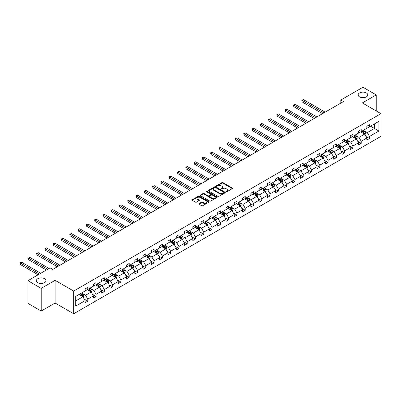 <?xml version="1.0" encoding="UTF-8"?>
<svg xmlns="http://www.w3.org/2000/svg" width="401" height="401" viewBox="0 0 401 401"><rect width="100%" height="100%" fill="white"/><g stroke="black" fill="none" stroke-linecap="round" stroke-linejoin="round"><path stroke-width="0.6" d="M44.601 278.72A4.807 2.777 0 0 0 39.358 278.119A4.807 2.777 0 0 0 36.391 280.685A4.807 2.777 0 0 0 37.799 282.645A4.807 2.777 0 0 0 43.042 283.246A4.807 2.777 0 0 0 46.01 280.685A4.807 2.777 0 0 0 44.601 278.72M366.369 92.947A4.807 2.777 0 0 0 361.131 92.345A4.807 2.777 0 0 0 358.163 94.912A4.807 2.777 0 0 0 359.572 96.872A4.807 2.777 0 0 0 364.81 97.473A4.807 2.777 0 0 0 367.777 94.912A4.807 2.777 0 0 0 366.369 92.947M226.054 191.823A0.516 0.296 0 0 0 226.786 191.823L232.324 188.625A0.737 0.426 0 0 0 232.54 188.325A0.737 0.426 0 0 0 232.324 188.024L222.941 182.605A0.737 0.426 0 0 0 221.898 182.605L216.36 185.803A0.516 0.296 0 0 0 217.086 186.224L217.803 185.808A2.361 1.363 0 0 1 221.141 185.808L221.923 186.259A2.361 1.363 0 0 1 222.615 187.227A2.361 1.363 0 0 1 221.923 188.189L221.207 188.6A0.516 0.296 0 0 0 221.938 189.021L222.655 188.61A2.361 1.363 0 0 1 225.989 188.61L226.771 189.061A2.361 1.363 0 0 1 227.462 190.024A2.361 1.363 0 0 1 226.771 190.986L226.054 191.402A0.516 0.296 0 0 0 226.054 191.823L226.054 191.402M199.011 203.613A0.737 0.426 0 0 0 198.796 203.914A0.737 0.426 0 0 0 199.011 204.214L201.643 205.738A0.737 0.426 0 0 0 202.685 205.738L208.836 202.184A0.737 0.426 0 0 0 209.051 201.883A0.737 0.426 0 0 0 208.836 201.583L199.452 196.164A0.737 0.426 0 0 0 198.41 196.164L192.259 199.718A0.737 0.426 0 0 0 192.044 200.019A0.737 0.426 0 0 0 192.259 200.32L195.437 202.154A0.737 0.426 0 0 0 196.48 202.154L199.112 200.635A0.737 0.426 0 0 0 199.332 200.335A0.737 0.426 0 0 0 199.112 200.034L197.538 199.122A1.97 1.138 0 0 1 196.961 198.315A1.97 1.138 0 0 1 198.179 197.267A1.97 1.138 0 0 1 200.325 197.513L206.505 201.076A1.97 1.138 0 0 1 207.081 201.883A1.97 1.138 0 0 1 205.863 202.936A1.97 1.138 0 0 1 203.713 202.69L202.685 202.094A0.737 0.426 0 0 0 201.643 202.094L199.011 203.613L199.011 204.214M55.092 280.329L41.203 288.349L27.92 280.685L27.92 303.377L41.203 311.041L55.092 303.021L73.679 313.757L73.679 291.061L55.092 280.329L55.092 303.021M376.248 110.947L376.248 94.912L362.359 102.932L380.95 113.663L73.679 291.061M376.248 94.912L362.97 87.243L340.795 100.044L340.795 103.112M27.92 280.685L50.095 267.878L52.752 269.412L343.451 101.578L340.795 100.044M217.858 196.375A0.737 0.426 0 0 0 218.901 196.375L225.051 192.826A0.737 0.426 0 0 0 225.267 192.52A0.737 0.426 0 0 0 225.051 192.219L215.668 186.806A0.737 0.426 0 0 0 214.625 186.806L208.475 190.355A0.737 0.426 0 0 0 208.254 190.655A0.737 0.426 0 0 0 208.475 190.956L217.858 196.375M206.881 191.934A0.516 0.296 0 0 1 207.402 192.009L207.402 191.392L216.946 196.901A0.737 0.426 0 0 1 217.162 197.202A0.737 0.426 0 0 1 216.946 197.503L210.791 201.056A0.737 0.426 0 0 1 209.748 201.056L200.365 195.638L202.996 194.129L202.996 193.518L200.365 195.036A0.737 0.426 0 0 0 200.149 195.337A0.737 0.426 0 0 0 200.365 195.638L200.365 195.036M202.996 194.129A0.737 0.426 0 0 1 204.039 194.129L204.039 193.518A0.737 0.426 0 0 0 202.996 193.518M204.039 193.518L207.848 195.713A0.737 0.426 0 0 0 208.891 195.713L210.635 194.706A0.737 0.426 0 0 0 210.851 194.405A0.737 0.426 0 0 0 210.635 194.104L206.675 191.813A0.516 0.296 0 0 1 207.402 191.392M41.203 288.349L41.203 311.041M75.724 296.384L85.127 290.956L85.127 288.9L87.784 287.367L87.784 289.422L93.413 286.174L93.413 284.119L96.07 282.585L96.07 284.64L101.699 281.387L101.699 279.332L104.355 277.803L104.355 279.853L109.984 276.605L109.984 274.55L112.641 273.016L112.641 275.071L118.27 271.823L118.27 269.768L120.927 268.234L120.927 270.289L126.556 267.036L126.556 264.981L129.212 263.447L129.212 265.502L134.841 262.254L134.841 260.199L137.498 258.665L137.498 260.72L143.127 257.467L143.127 255.412L145.784 253.883L145.784 255.933L151.413 252.685L151.413 250.63L154.069 249.096L154.069 251.151L159.698 247.903L159.698 245.848L162.355 244.314L162.355 246.369L167.984 243.116L167.984 241.061L170.641 239.527L170.641 241.582L176.27 238.334L176.27 236.279L178.926 234.745L178.926 236.801L184.555 233.547L184.555 231.497L187.212 229.963L187.212 232.019L192.846 228.765L192.846 226.71L195.498 225.177L195.498 227.232L201.132 223.984L201.132 221.928L203.783 220.395L203.783 222.45L209.417 219.197L209.417 217.141L212.069 215.613L212.069 217.663L217.703 214.415L217.703 212.36L220.355 210.826L220.355 212.881L225.989 209.633L225.989 207.578L228.645 206.044L228.645 208.099L234.274 204.846L234.274 202.791L236.931 201.257L236.931 203.312L242.56 200.064L242.56 198.009L245.217 196.475L245.217 198.53L250.846 195.277L250.846 193.227L253.502 191.693L253.502 193.748L259.131 190.495L259.131 188.44L261.788 186.906L261.788 188.961L267.417 185.713L267.417 183.658L270.073 182.124L270.073 184.179L275.703 180.926L275.703 178.871L278.359 177.337L278.359 179.392L283.988 176.144L283.988 174.089L286.645 172.555L286.645 174.61L292.274 171.362L292.274 169.307L294.93 167.773L294.93 169.829L300.56 166.575L300.56 164.52L303.216 162.986L303.216 165.042L308.845 161.793L308.845 159.738L311.502 158.205L311.502 160.26L317.131 157.007L317.131 154.951L319.787 153.423L319.787 155.473L325.417 152.225L325.417 150.169L328.073 148.636L328.073 150.691L333.702 147.443L333.702 145.388L336.359 143.854L336.359 145.909L341.988 142.656L341.988 140.601L344.644 139.067L344.644 141.122L350.279 137.874L350.279 135.819L352.93 134.285L352.93 136.34L358.564 133.087L358.564 131.037L361.216 129.503L361.216 131.558L366.85 128.305L366.85 126.25L369.501 124.716L369.501 126.771L378.905 121.343L378.905 131.037L369.501 136.46L369.501 138.515L366.85 140.049L366.85 137.994L361.216 141.247L361.216 143.302L358.564 144.836L358.564 142.781L352.93 146.029L352.93 148.084L350.279 149.618L350.279 147.563L344.644 150.816L344.644 152.871L341.988 154.4L341.988 152.345L336.359 155.598L336.359 157.653L333.702 159.187L333.702 157.132L328.073 160.38L328.073 162.435L325.417 163.969L325.417 161.914L319.787 165.167L319.787 167.222L317.131 168.756L317.131 166.701L311.502 169.949L311.502 172.004L308.845 173.538L308.845 171.483L303.216 174.736L303.216 176.786L300.56 178.32L300.56 176.265L294.93 179.518L294.93 181.573L292.274 183.107L292.274 181.051L286.645 184.3L286.645 186.355L283.988 187.889L283.988 185.833L278.359 189.087L278.359 191.142L275.703 192.67L275.703 190.62L270.073 193.868L270.073 195.924L267.417 197.457L267.417 195.402L261.788 198.65L261.788 200.706L259.131 202.239L259.131 200.184L253.502 203.437L253.502 205.492L250.846 207.026L250.846 204.971L245.217 208.219L245.217 210.274L242.56 211.808L242.56 209.753L236.931 213.006L236.931 215.056L234.274 216.59L234.274 214.535L228.645 217.788L228.645 219.843L225.989 221.377L225.989 219.322L220.355 222.57L220.355 224.625L217.703 226.159L217.703 224.104L212.069 227.357L212.069 229.412L209.417 230.941L209.417 228.891L203.783 232.139L203.783 234.194L201.132 235.728L201.132 233.673L195.498 236.921L195.498 238.976L192.846 240.51L192.846 238.455L187.212 241.708L187.212 243.763L184.555 245.297L184.555 243.242L178.926 246.49L178.926 248.545L176.27 250.079L176.27 248.024L170.641 251.277L170.641 253.332L167.984 254.861L167.984 252.81L162.355 256.059L162.355 258.114L159.698 259.647L159.698 257.592L154.069 260.84L154.069 262.896L151.413 264.429L151.413 262.374L145.784 265.627L145.784 267.683L143.127 269.216L143.127 267.161L137.498 270.409L137.498 272.464L134.841 273.998L134.841 271.943L129.212 275.196L129.212 277.246L126.556 278.78L126.556 276.725L120.927 279.978L120.927 282.033L118.27 283.567L118.27 281.512L112.641 284.76L112.641 286.815L109.984 288.349L109.984 286.294L104.355 289.547L104.355 291.602L101.699 293.131L101.699 291.081L96.07 294.329L96.07 296.384L93.413 297.918L93.413 295.863L87.784 299.111L87.784 301.166L85.127 302.7L85.127 300.645L75.724 306.073L75.724 296.384M73.679 313.757L380.95 136.355L380.95 113.663M87.253 289.728L91.182 291.998L85.553 295.251L82.476 293.472M85.553 295.251L87.784 299.111M91.182 291.998L93.413 295.863M85.127 290.464L85.553 290.71L87.784 289.422M95.538 284.946L99.468 287.216L93.839 290.464L90.761 288.69M93.839 290.464L96.07 294.329M99.468 287.216L101.699 291.081M93.413 285.682L93.839 285.928L96.07 284.64M103.824 280.164L107.754 282.429L102.125 285.682L99.047 283.908M102.125 285.682L104.355 289.547M107.754 282.429L109.984 286.294M101.699 280.895L102.125 281.141L104.355 279.853M112.11 275.377L116.039 277.647L110.41 280.895L107.333 279.121M110.41 280.895L112.641 284.76M116.039 277.647L118.27 281.512M109.984 276.114L110.41 276.359L112.641 275.071M120.395 270.595L124.325 272.865L118.696 276.114L115.618 274.339M118.696 276.114L120.927 279.978M124.325 272.865L126.556 276.725M118.27 271.332L118.696 271.577L120.927 270.289M128.681 265.808L132.611 268.079L126.982 271.332L123.909 269.557M126.982 271.332L129.212 275.196M132.611 268.079L134.841 271.943M126.556 266.545L126.982 266.79L129.212 265.502M136.967 261.026L140.896 263.297L135.267 266.545L132.195 264.77M135.267 266.545L137.498 270.409M140.896 263.297L143.127 267.161M134.841 261.763L135.267 262.008L137.498 260.72M145.252 256.244L149.182 258.51L143.553 261.763L140.48 259.988M143.553 261.763L145.784 265.627M149.182 258.51L151.413 262.374M143.127 256.981L143.553 257.221L145.784 255.933M153.538 251.457L157.468 253.728L151.839 256.981L148.766 255.201M151.839 256.981L154.069 260.84M157.468 253.728L159.698 257.592M151.413 252.194L151.839 252.44L154.069 251.151M161.824 246.675L165.753 248.946L160.124 252.194L157.052 250.419M160.124 252.194L162.355 256.059M165.753 248.946L167.984 252.81M159.698 247.412L160.124 247.658L162.355 246.369M170.109 241.893L174.039 244.159L168.41 247.412L165.337 245.638M168.41 247.412L170.641 251.277M174.039 244.159L176.27 248.024M167.984 242.625L168.41 242.871L170.641 241.582M178.395 237.106L182.325 239.377L176.696 242.625L173.623 240.851M176.696 242.625L178.926 246.49M182.325 239.377L184.555 243.242M176.27 237.843L176.696 238.089L178.926 236.801M186.681 232.324L190.61 234.595L184.981 237.843L181.909 236.069M184.981 237.843L187.212 241.708M190.61 234.595L192.846 238.455M184.555 233.061L184.981 233.307L187.212 232.019M194.966 227.537L198.901 229.808L193.267 233.061L190.194 231.287M193.267 233.061L195.498 236.921M198.901 229.808L201.132 233.673M192.846 228.274L193.267 228.52L195.498 227.232M203.252 222.755L207.187 225.026L201.553 228.274L198.48 226.5M201.553 228.274L203.783 232.139M207.187 225.026L209.417 228.891M201.132 223.492L201.553 223.738L203.783 222.45M211.538 217.974L215.472 220.239L209.838 223.492L206.766 221.718M209.838 223.492L212.069 227.357M215.472 220.239L217.703 224.104M209.417 218.705L209.838 218.951L212.069 217.663M219.828 213.187L223.758 215.457L218.124 218.705L215.051 216.931M218.124 218.705L220.355 222.57M223.758 215.457L225.989 219.322M217.703 213.923L218.124 214.169L220.355 212.881M228.114 208.405L232.044 210.675L226.41 213.923L223.337 212.149M226.41 213.923L228.645 217.788M232.044 210.675L234.274 214.535M225.989 209.142L226.41 209.387L228.645 208.099M236.4 203.618L240.329 205.888L234.7 209.142L231.623 207.367M234.7 209.142L236.931 213.006M240.329 205.888L242.56 209.753M234.274 204.355L234.7 204.6L236.931 203.312M244.685 198.836L248.615 201.107L242.986 204.355L239.908 202.58M242.986 204.355L245.217 208.219M248.615 201.107L250.846 204.971M242.56 199.573L242.986 199.818L245.217 198.53M252.971 194.054L256.901 196.32L251.272 199.573L248.194 197.798M251.272 199.573L253.502 203.437M256.901 196.32L259.131 200.184M250.846 194.791L251.272 195.031L253.502 193.748M261.257 189.267L265.186 191.538L259.557 194.791L256.48 193.011M259.557 194.791L261.788 198.65M265.186 191.538L267.417 195.402M259.131 190.004L259.557 190.249L261.788 188.961M269.542 184.485L273.472 186.756L267.843 190.004L264.765 188.229M267.843 190.004L270.073 193.868M273.472 186.756L275.703 190.62M267.417 185.222L267.843 185.468L270.073 184.179M277.828 179.703L281.758 181.969L276.129 185.222L273.051 183.447M276.129 185.222L278.359 189.087M281.758 181.969L283.988 185.833M275.703 180.435L276.129 180.681L278.359 179.392M286.113 174.916L290.043 177.187L284.414 180.435L281.342 178.661M284.414 180.435L286.645 184.3M290.043 177.187L292.274 181.051M283.988 175.653L284.414 175.899L286.645 174.61M294.399 170.134L298.329 172.405L292.7 175.653L289.627 173.879M292.7 175.653L294.93 179.518M298.329 172.405L300.56 176.265M292.274 170.871L292.7 171.117L294.93 169.829M302.685 165.347L306.615 167.618L300.986 170.871L297.913 169.097M300.986 170.871L303.216 174.736M306.615 167.618L308.845 171.483M300.56 166.084L300.986 166.33L303.216 165.042M310.97 160.565L314.9 162.836L309.271 166.084L306.199 164.31M309.271 166.084L311.502 169.949M314.9 162.836L317.131 166.701M308.845 161.302L309.271 161.548L311.502 160.26M319.256 155.783L323.186 158.049L317.557 161.302L314.484 159.528M317.557 161.302L319.787 165.167M323.186 158.049L325.417 161.914M317.131 156.515L317.557 156.761L319.787 155.473M327.542 150.997L331.472 153.267L325.843 156.52L322.77 154.741M325.843 156.52L328.073 160.38M331.472 153.267L333.702 157.132M325.417 151.733L325.843 151.979L328.073 150.691M335.827 146.215L339.757 148.485L334.128 151.733L331.056 149.959M334.128 151.733L336.359 155.598M339.757 148.485L341.988 152.345M333.702 146.951L334.128 147.197L336.359 145.909M344.113 141.433L348.043 143.698L342.414 146.951L339.341 145.177M342.414 146.951L344.644 150.816M348.043 143.698L350.279 147.563M341.988 142.165L342.414 142.41L344.644 141.122M352.399 136.646L356.334 138.916L350.7 142.165L347.627 140.39M350.7 142.165L352.93 146.029M356.334 138.916L358.564 142.781M350.279 137.383L350.7 137.628L352.93 136.34M360.684 131.864L364.619 134.129L358.985 137.383L355.913 135.608M358.985 137.383L361.216 141.247M364.619 134.129L366.85 137.994M358.564 132.601L358.985 132.846L361.216 131.558M370.514 126.19L374.444 128.46L367.271 132.601L364.198 130.826M367.271 132.601L369.501 136.46M378.905 131.037L374.444 128.46L374.444 123.919L378.905 121.343M366.85 127.814L367.271 128.059L369.501 126.771M75.724 300.92L82.897 296.78L78.967 294.514M82.897 296.78L85.127 300.645M365.973 136.48L369.501 138.515M357.687 141.262L361.216 143.302M349.401 146.044L352.93 148.084M341.116 150.831L344.644 152.871M332.83 155.613L336.359 157.653M324.544 160.395L328.073 162.435M316.254 165.182L319.787 167.222M307.968 169.964L311.502 172.004M299.682 174.751L303.216 176.786M291.397 179.533L294.93 181.573M283.111 184.315L286.645 186.355M274.825 189.102L278.359 191.142M266.54 193.883L270.073 195.924M258.254 198.665L261.788 200.706M249.968 203.452L253.502 205.492M241.683 208.234L245.217 210.274M233.397 213.021L236.931 215.056M225.111 217.803L228.645 219.843M216.826 222.585L220.355 224.625M208.54 227.372L212.069 229.412M200.254 232.154L203.783 234.194M191.969 236.941L195.498 238.976M183.683 241.723L187.212 243.763M175.397 246.505L178.926 248.545M167.112 251.292L170.641 253.332M158.821 256.074L162.355 258.114M150.535 260.856L154.069 262.896M142.25 265.642L145.784 267.683M133.964 270.424L137.498 272.464M125.678 275.211L129.212 277.246M117.393 279.993L120.927 282.033M109.107 284.775L112.641 286.815M100.821 289.562L104.355 291.602M92.536 294.344L96.07 296.384M84.25 299.126L87.784 301.166M226.259 191.894L226.771 191.603A2.361 1.363 0 0 0 227.462 190.635L227.462 190.024M222.615 187.227L222.615 187.838A2.361 1.363 0 0 1 221.923 188.801L221.412 189.097M232.314 188.63L222.941 183.217A0.737 0.426 0 0 0 221.898 183.217L216.565 186.295M225.041 192.831L215.668 187.417A0.737 0.426 0 0 0 214.625 187.417L208.48 190.961L208.475 190.355M223.748 192.736A0.516 0.296 0 0 0 223.748 192.31L215.512 187.558A0.516 0.296 0 0 0 214.781 187.558L214.024 187.994A2.361 1.363 0 0 0 213.332 188.956A2.361 1.363 0 0 0 214.024 189.919L219.658 193.172A2.361 1.363 0 0 0 222.991 193.172L223.748 192.736L223.748 193.347A0.516 0.296 0 0 0 223.898 193.137L223.898 192.52M213.332 188.956L213.332 189.568A2.361 1.363 0 0 0 214.024 190.53L214.024 189.919M223.748 193.347L222.991 193.783A2.361 1.363 0 0 1 219.658 193.783L214.024 190.53M204.039 194.129L207.848 196.325A0.737 0.426 0 0 0 208.891 196.325L210.635 195.317A0.737 0.426 0 0 0 210.851 195.016L210.851 194.405M207.402 192.009L216.936 197.508M211.798 197.994A1.97 1.138 0 0 0 213.944 198.239A1.97 1.138 0 0 0 215.162 197.187A1.97 1.138 0 0 0 214.585 196.385L212.41 195.127A0.737 0.426 0 0 0 211.367 195.127L209.618 196.134A0.737 0.426 0 0 0 209.402 196.435A0.737 0.426 0 0 0 209.618 196.736L211.798 197.994L211.798 198.605A1.97 1.138 0 0 0 213.944 198.856A1.97 1.138 0 0 0 215.162 197.803L215.162 197.187M209.402 196.435L209.402 197.051A0.737 0.426 0 0 0 209.618 197.352L209.618 196.736M211.798 198.605L209.618 197.352M207.081 201.883L207.081 202.495A1.97 1.138 0 0 1 205.863 203.548A1.97 1.138 0 0 1 203.713 203.302L202.685 202.705A0.737 0.426 0 0 0 201.643 202.705L199.021 204.224M196.961 198.315L196.961 198.931A1.97 1.138 0 0 0 197.538 199.733L197.538 199.122M199.107 200.64L197.538 199.733M208.826 202.189L199.452 196.776A0.737 0.426 0 0 0 198.41 196.776L192.269 200.325M365.02 134.831L365.512 133.423A1.99 1.148 -120 0 0 364.875 131.723L363.682 130.135M361.542 132.355L361.025 131.668M325.151 112.145L303.392 99.583L302.063 100.345L302.063 101.879L322.499 113.678M364.324 133.964L364.434 133.503A1.99 1.148 -120 0 0 363.862 132.31L362.674 130.716M362.173 131.002L363.486 132.756A1.013 0.586 60 0 1 363.672 133.062L364.434 133.503M362.033 131.082L363.226 132.676A1.99 1.148 60 0 1 363.722 133.618M302.063 101.879L301.773 100.18L323.823 112.912M301.773 100.18L303.392 99.583M356.735 139.613L357.221 138.205A1.99 1.148 -120 0 0 356.589 136.51L355.396 134.916M353.256 137.142L352.74 136.45M316.865 116.927L295.106 104.365L293.778 105.132L293.778 106.666L314.209 118.46M356.038 138.746L356.148 138.29A1.99 1.148 -120 0 0 355.577 137.092L354.389 135.498M353.888 135.789L355.201 137.538A1.013 0.586 60 0 1 355.386 137.849L356.148 138.29M353.747 135.869L354.94 137.458A1.99 1.148 60 0 1 355.436 138.4M293.778 106.666L293.487 104.962L315.537 117.694M293.487 104.962L295.106 104.365M348.449 144.4L348.935 142.987A1.99 1.148 -120 0 0 348.304 141.292L347.111 139.703M344.97 141.924L344.454 141.232M308.58 121.714L286.82 109.147L285.492 109.914L285.492 111.448L305.923 123.247M347.752 143.528L347.862 143.072A1.99 1.148 -120 0 0 347.291 141.874L346.098 140.285M345.602 140.571L346.915 142.325A1.013 0.586 60 0 1 347.101 142.631L347.862 143.072M345.462 140.651L346.654 142.245A1.99 1.148 60 0 1 347.151 143.182M285.492 111.448L285.201 109.749L307.251 122.48M285.201 109.749L286.82 109.147M340.163 149.182L340.649 147.774A1.99 1.148 -120 0 0 340.018 146.079L338.825 144.485M336.685 146.711L336.168 146.019M300.294 126.495L278.535 113.934L277.206 114.701L277.206 116.235L297.637 128.029M339.467 148.315L339.577 147.859A1.99 1.148 -120 0 0 339.005 146.661L337.812 145.067M337.316 145.357L338.629 147.107A1.013 0.586 60 0 1 338.815 147.418L339.577 147.859M337.176 145.438L338.369 147.027A1.99 1.148 60 0 1 338.865 147.969M277.206 116.235L276.916 114.531L298.966 127.262M276.916 114.531L278.535 113.934M331.878 153.969L332.364 152.555A1.99 1.148 -120 0 0 331.732 150.861L330.539 149.267M328.399 151.493L327.883 150.801M292.008 131.282L270.249 118.716L268.921 119.483L268.921 121.017L289.352 132.811M331.181 153.097L331.291 152.641A1.99 1.148 -120 0 0 330.72 151.443L329.527 149.854M329.031 150.139L330.344 151.894A1.013 0.586 60 0 1 330.524 152.2L331.291 152.641M328.89 150.22L330.083 151.814A1.99 1.148 60 0 1 330.579 152.751M268.921 121.017L268.63 119.313L290.68 132.044M268.63 119.313L270.249 118.716M323.592 158.751L324.078 157.337A1.99 1.148 -120 0 0 323.447 155.643L322.254 154.054M320.113 156.275L319.597 155.588M283.723 136.064L261.963 123.498L260.635 124.265L260.635 125.799L281.066 137.598M322.895 157.884L323.005 157.423A1.99 1.148 -120 0 0 322.434 156.23L321.241 154.636M320.745 154.921L322.058 156.676A1.013 0.586 60 0 1 322.239 156.981L323.005 157.423M320.605 155.002L321.797 156.596A1.99 1.148 60 0 1 322.294 157.533M260.635 125.799L260.344 124.099L282.394 136.831M260.344 124.099L261.963 123.498M315.306 163.533L315.793 162.124A1.99 1.148 -120 0 0 315.161 160.43L313.968 158.836M311.828 161.062L311.311 160.37M275.437 140.846L253.678 128.285L252.349 129.052L252.349 130.586L272.78 142.38M314.61 162.666L314.72 162.21A1.99 1.148 -120 0 0 314.148 161.012L312.955 159.418M312.459 159.708L313.772 161.458A1.013 0.586 60 0 1 313.953 161.768L314.72 162.21M312.319 159.788L313.512 161.377A1.99 1.148 60 0 1 314.008 162.32M252.349 130.586L252.054 128.881L274.109 141.613M252.054 128.881L253.678 128.285M307.021 168.32L307.507 166.906A1.99 1.148 -120 0 0 306.87 165.212L305.682 163.618M303.542 165.844L303.026 165.152M267.151 145.633L245.392 133.067L244.064 133.834L244.064 135.368L264.495 147.167M306.324 167.448L306.434 166.991A1.99 1.148 -120 0 0 305.863 165.793L304.67 164.204M304.174 164.49L305.487 166.245A1.013 0.586 60 0 1 305.667 166.55L306.434 166.991M304.033 164.57L305.226 166.164A1.99 1.148 60 0 1 305.722 167.102M244.064 135.368L243.768 133.668L265.823 146.4M243.768 133.668L245.392 133.067M298.735 173.102L299.221 171.693A1.99 1.148 -120 0 0 298.585 169.994L297.392 168.405M295.256 170.625L294.74 169.939M258.866 150.415L237.106 137.854L235.778 138.621L235.778 140.15L256.209 151.949M298.038 172.235L298.149 171.778A1.99 1.148 -120 0 0 297.577 170.58L296.384 168.986M295.888 169.277L297.201 171.026A1.013 0.586 60 0 1 297.382 171.332L298.149 171.778M295.748 169.357L296.94 170.946A1.99 1.148 60 0 1 297.437 171.889M235.778 140.15L235.482 138.45L257.537 151.182M235.482 138.45L237.106 137.854M290.449 177.884L290.936 176.475A1.99 1.148 -120 0 0 290.299 174.781L289.106 173.187M286.971 175.412L286.454 174.721M250.58 155.197L228.821 142.636L227.492 143.403L227.492 144.936L247.923 156.731M289.748 177.016L289.863 176.56A1.99 1.148 -120 0 0 289.291 175.362L288.098 173.768M287.602 174.059L288.91 175.808A1.013 0.586 60 0 1 289.096 176.119L289.863 176.56M287.462 174.139L288.655 175.728A1.99 1.148 60 0 1 289.151 176.671M227.492 144.936L227.197 143.232L249.252 155.964M227.197 143.232L228.821 142.636M282.164 182.671L282.65 181.257A1.99 1.148 -120 0 0 282.013 179.563L280.82 177.974M278.685 180.194L278.169 179.508M242.294 159.984L220.53 147.418L219.207 148.185L219.207 149.718L239.638 161.518M281.462 181.798L281.577 181.342A1.99 1.148 -120 0 0 281.006 180.144L279.813 178.555M279.317 178.841L280.625 180.595A1.013 0.586 60 0 1 280.81 180.901L281.577 181.342M279.176 178.921L280.369 180.515A1.99 1.148 60 0 1 280.865 181.452M219.207 149.718L218.911 148.019L240.966 160.751M218.911 148.019L220.53 147.418M273.878 187.452L274.364 186.044A1.99 1.148 -120 0 0 273.728 184.35L272.535 182.756M270.399 184.981L269.883 184.29M234.009 164.766L212.244 152.205L210.921 152.971L210.921 154.505L231.352 166.3M273.176 186.585L273.292 186.129A1.99 1.148 -120 0 0 272.72 184.931L271.527 183.337M271.031 183.628L272.339 185.377A1.013 0.586 60 0 1 272.525 185.688L273.292 186.129M270.891 183.708L272.084 185.297A1.99 1.148 60 0 1 272.58 186.239M210.921 154.505L210.625 152.801L232.68 165.533M210.625 152.801L212.244 152.205M265.587 192.239L266.079 190.826A1.99 1.148 -120 0 0 265.442 189.132L264.249 187.538M262.114 189.763L261.592 189.071M225.723 169.553L203.959 156.986L202.63 157.753L202.63 159.287L223.066 171.082M264.891 191.367L265.006 190.911A1.99 1.148 -120 0 0 264.434 189.713L263.241 188.124M262.74 188.41L264.053 190.164A1.013 0.586 60 0 1 264.239 190.47L265.006 190.911M262.605 188.49L263.798 190.084A1.99 1.148 60 0 1 264.294 191.021M202.63 159.287L202.34 157.583L224.395 170.32M202.34 157.583L203.959 156.986M257.302 197.021L257.793 195.608A1.99 1.148 -120 0 0 257.156 193.914L255.963 192.325M253.828 194.545L253.307 193.858M217.437 174.335L195.673 161.773L194.345 162.535L194.345 164.069L214.781 175.869M256.605 196.154L256.715 195.693A1.99 1.148 -120 0 0 256.149 194.5L254.956 192.906M254.455 193.192L255.768 194.946A1.013 0.586 60 0 1 255.953 195.252L256.715 195.693M254.319 193.272L255.512 194.866A1.99 1.148 60 0 1 256.008 195.808M194.345 164.069L194.054 162.37L216.109 175.102M194.054 162.37L195.673 161.773M249.016 201.803L249.507 200.395A1.99 1.148 -120 0 0 248.871 198.701L247.678 197.107M245.542 199.332L245.021 198.64M209.152 179.117L187.387 166.555L186.059 167.322L186.059 168.856L206.495 180.65M248.319 200.936L248.43 200.48A1.99 1.148 -120 0 0 247.863 199.282L246.67 197.688M246.169 197.979L247.482 199.728A1.013 0.586 60 0 1 247.668 200.039L248.43 200.48M246.034 198.059L247.227 199.648A1.99 1.148 60 0 1 247.723 200.59M186.059 168.856L185.768 167.152L207.823 179.884M185.768 167.152L187.387 166.555M240.73 206.59L241.222 205.177A1.99 1.148 -120 0 0 240.585 203.482L239.392 201.893M237.252 204.114L236.735 203.422M200.866 183.904L179.102 171.337L177.773 172.104L177.773 173.638L198.209 185.437M240.034 205.718L240.144 205.262A1.99 1.148 -120 0 0 239.577 204.064L238.384 202.475M237.883 202.761L239.196 204.515A1.013 0.586 60 0 1 239.382 204.821L240.144 205.262M237.748 202.841L238.941 204.435A1.99 1.148 60 0 1 239.432 205.372M177.773 173.638L177.483 171.939L199.538 184.671M177.483 171.939L179.102 171.337M232.445 211.372L232.936 209.964A1.99 1.148 -120 0 0 232.299 208.264L231.106 206.675M228.966 208.896L228.45 208.209M192.575 188.686L170.816 176.124L169.488 176.891L169.488 178.42L189.924 190.219M231.748 210.505L231.858 210.049A1.99 1.148 -120 0 0 231.292 208.851L230.099 207.257M229.598 207.548L230.911 209.297A1.013 0.586 60 0 1 231.096 209.608L231.858 210.049M229.462 207.628L230.65 209.217A1.99 1.148 60 0 1 231.146 210.159M169.488 178.42L169.197 176.721L191.252 189.452M169.197 176.721L170.816 176.124M224.159 216.154L224.65 214.746A1.99 1.148 -120 0 0 224.014 213.051L222.821 211.457M220.68 213.683L220.164 212.991M184.29 193.467L162.53 180.906L161.202 181.673L161.202 183.207L181.638 195.001M223.462 215.287L223.573 214.831A1.99 1.148 -120 0 0 223.006 213.633L221.813 212.044M221.312 212.329L222.625 214.079A1.013 0.586 60 0 1 222.811 214.39L223.573 214.831M221.177 212.41L222.365 214.004A1.99 1.148 60 0 1 222.861 214.941M161.202 183.207L160.911 181.503L182.966 194.234M160.911 181.503L162.53 180.906M215.873 220.941L216.365 219.527A1.99 1.148 -120 0 0 215.728 217.833L214.535 216.244M212.395 218.465L211.878 217.778M176.004 198.254L154.245 185.688L152.916 186.455L152.916 187.989L173.352 199.788M215.177 220.074L215.287 219.613A1.99 1.148 -120 0 0 214.72 218.415L213.527 216.826M213.026 217.111L214.34 218.866A1.013 0.586 60 0 1 214.525 219.172L215.287 219.613M212.886 217.192L214.079 218.786A1.99 1.148 60 0 1 214.575 219.723M152.916 187.989L152.626 186.29L174.676 199.021M152.626 186.29L154.245 185.688M207.588 225.723L208.079 224.314A1.99 1.148 -120 0 0 207.442 222.62L206.249 221.026M204.109 223.252L203.593 222.56M167.718 203.036L145.959 190.475L144.631 191.242L144.631 192.776L165.067 204.57M206.891 224.856L207.001 224.4A1.99 1.148 -120 0 0 206.43 223.202L205.242 221.608M204.741 221.898L206.054 223.648A1.013 0.586 60 0 1 206.239 223.958L207.001 224.4M204.6 221.979L205.793 223.568A1.99 1.148 60 0 1 206.289 224.51M144.631 192.776L144.34 191.071L166.39 203.803M144.34 191.071L145.959 190.475M199.302 230.51L199.788 229.096A1.99 1.148 -120 0 0 199.157 227.402L197.964 225.808M195.823 228.034L195.307 227.342M159.433 207.823L137.673 195.257L136.345 196.024L136.345 197.558L156.776 209.357M198.605 229.638L198.716 229.182A1.99 1.148 -120 0 0 198.144 227.984L196.956 226.395M196.455 226.68L197.768 228.435A1.013 0.586 60 0 1 197.954 228.74L198.716 229.182M196.315 226.76L197.508 228.354A1.99 1.148 60 0 1 198.004 229.292M136.345 197.558L136.054 195.853L158.104 208.59M136.054 195.853L137.673 195.257M191.016 235.292L191.503 233.883A1.99 1.148 -120 0 0 190.871 232.184L189.678 230.595M187.538 232.816L187.021 232.129M151.147 212.605L129.388 200.044L128.059 200.806L128.059 202.34L148.49 214.139M190.32 234.425L190.43 233.963A1.99 1.148 -120 0 0 189.858 232.77L188.665 231.176M188.169 231.462L189.483 233.217A1.013 0.586 60 0 1 189.668 233.522L190.43 233.963M188.029 231.542L189.222 233.136A1.99 1.148 60 0 1 189.718 234.079M128.059 202.34L127.769 200.64L149.819 213.372M127.769 200.64L129.388 200.044M182.731 240.074L183.217 238.665A1.99 1.148 -120 0 0 182.585 236.971L181.392 235.377M179.252 237.603L178.736 236.911M142.861 217.387L121.102 204.826L119.774 205.593L119.774 207.127L140.205 218.921M182.034 239.207L182.144 238.75A1.99 1.148 -120 0 0 181.573 237.552L180.38 235.958M179.884 236.249L181.197 237.999A1.013 0.586 60 0 1 181.382 238.309L182.144 238.75M179.743 236.329L180.936 237.918A1.99 1.148 60 0 1 181.432 238.861M119.774 207.127L119.483 205.422L141.533 218.154M119.483 205.422L121.102 204.826M174.445 244.861L174.931 243.447A1.99 1.148 -120 0 0 174.3 241.753L173.107 240.164M170.966 242.384L170.45 241.693M134.576 222.174L112.816 209.608L111.488 210.375L111.488 211.908L131.919 223.708M173.748 243.988L173.859 243.532A1.99 1.148 -120 0 0 173.287 242.334L172.094 240.745M171.598 241.031L172.911 242.785A1.013 0.586 60 0 1 173.092 243.091L173.859 243.532M171.458 241.111L172.651 242.705A1.99 1.148 60 0 1 173.147 243.643M111.488 211.908L111.197 210.209L133.247 222.941M111.197 210.209L112.816 209.608M166.159 249.643L166.646 248.234A1.99 1.148 -120 0 0 166.014 246.54L164.821 244.946M162.681 247.171L162.164 246.48M126.29 226.956L104.531 214.395L103.202 215.162L103.202 216.695L123.633 228.49M165.463 248.775L165.573 248.319A1.99 1.148 -120 0 0 165.001 247.121L163.809 245.527M163.312 245.818L164.626 247.567A1.013 0.586 60 0 1 164.806 247.878L165.573 248.319M163.172 245.898L164.365 247.487A1.99 1.148 60 0 1 164.861 248.43M103.202 216.695L102.912 214.991L124.962 227.723M102.912 214.991L104.531 214.395M157.874 254.429L158.36 253.016A1.99 1.148 -120 0 0 157.723 251.322L156.535 249.728M154.395 251.953L153.879 251.262M118.004 231.743L96.245 219.177L94.917 219.943L94.917 221.477L115.348 233.272M157.177 253.557L157.287 253.101A1.99 1.148 -120 0 0 156.716 251.903L155.523 250.314M155.027 250.6L156.34 252.354A1.013 0.586 60 0 1 156.52 252.66L157.287 253.101M154.886 250.68L156.079 252.274A1.99 1.148 60 0 1 156.575 253.211M94.917 221.477L94.621 219.773L116.676 232.505M94.621 219.773L96.245 219.177M149.588 259.211L150.074 257.798A1.99 1.148 -120 0 0 149.438 256.104L148.25 254.515M146.109 256.735L145.593 256.049M109.719 236.525L87.959 223.958L86.631 224.725L86.631 226.259L107.062 238.059M148.891 258.344L149.002 257.883A1.99 1.148 -120 0 0 148.43 256.69L147.237 255.096M146.741 255.382L148.054 257.136A1.013 0.586 60 0 1 148.235 257.442L149.002 257.883M146.601 255.462L147.794 257.056A1.99 1.148 60 0 1 148.29 257.993M86.631 226.259L86.335 224.56L108.39 237.292M86.335 224.56L87.959 223.958M141.302 263.993L141.789 262.585A1.99 1.148 -120 0 0 141.152 260.891L139.959 259.297M137.824 261.522L137.307 260.83M101.433 241.307L79.674 228.745L78.345 229.512L78.345 231.046L98.776 242.841M140.606 263.126L140.716 262.67A1.99 1.148 -120 0 0 140.144 261.472L138.952 259.878M138.455 260.169L139.764 261.918A1.013 0.586 60 0 1 139.949 262.229L140.716 262.67M138.315 260.249L139.508 261.838A1.99 1.148 60 0 1 140.004 262.78M78.345 231.046L78.05 229.342L100.105 242.074M78.05 229.342L79.674 228.745M133.017 268.78L133.503 267.367A1.99 1.148 -120 0 0 132.866 265.673L131.673 264.079M129.538 266.304L129.022 265.612M93.147 246.094L71.388 233.527L70.06 234.294L70.06 235.828L90.491 247.628M132.315 267.908L132.43 267.452A1.99 1.148 -120 0 0 131.859 266.254L130.666 264.665M130.17 264.951L131.478 266.705A1.013 0.586 60 0 1 131.663 267.011L132.43 267.452M130.029 265.031L131.222 266.625A1.99 1.148 60 0 1 131.718 267.562M70.06 235.828L69.764 234.129L91.819 246.861M69.764 234.129L71.388 233.527M124.731 273.562L125.217 272.154A1.99 1.148 -120 0 0 124.581 270.454L123.388 268.865M121.252 271.086L120.736 270.399M84.862 250.876L63.097 238.314L61.774 239.081L61.774 240.61L82.205 252.409M124.029 272.695L124.145 272.239A1.99 1.148 -120 0 0 123.573 271.041L122.38 269.447M121.884 269.738L123.192 271.487A1.013 0.586 60 0 1 123.378 271.798L124.145 272.239M121.744 269.818L122.937 271.407A1.99 1.148 60 0 1 123.433 272.349M61.774 240.61L61.478 238.911L83.533 251.643M61.478 238.911L63.097 238.314M116.445 278.344L116.932 276.936A1.99 1.148 -120 0 0 116.295 275.241L115.102 273.647M112.967 275.873L112.45 275.181M76.576 255.658L54.812 243.096L53.483 243.863L53.483 245.397L73.919 257.191M115.744 277.477L115.859 277.021A1.99 1.148 -120 0 0 115.287 275.823L114.095 274.229M113.598 274.52L114.907 276.269A1.013 0.586 60 0 1 115.092 276.58L115.859 277.021M113.458 274.6L114.651 276.189A1.99 1.148 60 0 1 115.147 277.131M53.483 245.397L53.193 243.693L75.248 256.424M53.193 243.693L54.812 243.096M108.155 283.131L108.646 281.718A1.99 1.148 -120 0 0 108.009 280.023L106.816 278.434M104.681 280.655L104.16 279.968M68.29 260.444L46.526 247.878L45.198 248.645L45.198 250.179L65.634 261.978M107.458 282.259L107.573 281.803A1.99 1.148 -120 0 0 107.002 280.605L105.809 279.016M105.308 279.302L106.621 281.056A1.013 0.586 60 0 1 106.806 281.362L107.573 281.803M105.172 279.382L106.365 280.976A1.99 1.148 60 0 1 106.861 281.913M45.198 250.179L44.907 248.48L66.962 261.211M44.907 248.48L46.526 247.878M99.869 287.913L100.36 286.504A1.99 1.148 -120 0 0 99.724 284.81L98.531 283.216M96.395 285.442L95.874 284.75M60.005 265.226L38.24 252.665L36.912 253.432L36.912 254.966L57.348 266.76M99.172 287.046L99.283 286.59A1.99 1.148 -120 0 0 98.716 285.392L97.523 283.798M97.022 284.088L98.335 285.838A1.013 0.586 60 0 1 98.521 286.149L99.283 286.59M96.887 284.169L98.08 285.758A1.99 1.148 60 0 1 98.576 286.7M36.912 254.966L36.621 253.262L58.676 265.993M36.621 253.262L38.24 252.665M91.583 292.7L92.075 291.286A1.99 1.148 -120 0 0 91.438 289.592L90.245 287.998M88.105 290.224L87.588 289.532M49.062 268.48L29.955 257.447L28.626 258.214L28.626 259.748L46.406 270.013M90.887 291.828L90.997 291.372A1.99 1.148 -120 0 0 90.431 290.174L89.238 288.585M88.736 288.87L90.05 290.625A1.013 0.586 60 0 1 90.235 290.931L90.997 291.372M88.601 288.951L89.794 290.545A1.99 1.148 60 0 1 90.29 291.482M28.626 259.748L28.336 258.043L47.734 269.246M28.336 258.043L29.955 257.447M83.298 297.482L83.789 296.073A1.99 1.148 -120 0 0 83.152 294.374L81.959 292.785M79.819 295.006L79.303 294.319M40.777 273.261L21.669 262.234L20.341 262.996L20.341 264.53L38.12 274.795M82.601 296.615L82.711 296.154A1.99 1.148 -120 0 0 82.145 294.961L80.952 293.367M80.451 293.652L81.764 295.407A1.013 0.586 60 0 1 81.949 295.712L82.711 296.154M80.315 293.732L81.508 295.326A1.99 1.148 60 0 1 81.999 296.269M20.341 264.53L20.05 262.83L39.448 274.028M20.05 262.83L21.669 262.234M226.771 191.603L226.771 190.986M221.207 189.021L221.207 188.6M221.923 188.801L221.923 188.189M216.36 186.224L216.36 185.803M221.898 183.217L221.898 182.605M222.941 183.217L222.941 182.605M232.324 188.625L232.324 188.024M214.625 187.417L214.625 186.806M215.668 187.417L215.668 186.806M225.051 192.826L225.051 192.219M219.658 193.783L219.658 193.172M222.991 193.783L222.991 193.172M207.848 196.325L207.848 195.713M208.891 196.325L208.891 195.713M210.635 195.317L210.635 194.706M216.946 197.503L216.946 196.901M201.643 202.705L201.643 202.094M202.685 202.705L202.685 202.094M203.713 203.302L203.713 202.69M199.112 200.635L199.112 200.034M192.259 200.32L192.259 199.718M198.41 196.776L198.41 196.164M199.452 196.776L199.452 196.164M208.836 202.184L208.836 201.583M364.474 134.049L365.496 133.458M363.862 132.31L364.875 131.723M362.659 133.002L363.226 132.676M356.188 138.831L357.211 138.245M355.577 137.092L356.589 136.51M354.374 137.789L354.94 137.458M347.903 143.618L348.925 143.027M347.291 141.874L348.304 141.292M346.088 142.571L346.654 142.245M339.617 148.4L340.639 147.809M339.005 146.661L340.018 146.079M337.802 147.352L338.369 147.027M331.331 153.187L332.354 152.596M330.72 151.443L331.732 150.861M329.517 152.139L330.083 151.814M323.046 157.969L324.068 157.377M322.434 156.23L323.447 155.643M321.231 156.921L321.797 156.596M314.76 162.751L315.782 162.164M314.148 161.012L315.161 160.43M312.945 161.708L313.512 161.377M306.474 167.538L307.497 166.946M305.863 165.793L306.87 165.212M304.66 166.49L305.226 166.164M298.189 172.32L299.211 171.728M297.577 170.58L298.585 169.994M296.374 171.272L296.94 170.946M289.898 177.102L290.92 176.515M289.291 175.362L290.299 174.781M288.088 176.059L288.655 175.728M281.612 181.889L282.635 181.297M281.006 180.144L282.013 179.563M279.803 180.841L280.369 180.515M273.327 186.671L274.349 186.079M272.72 184.931L273.728 184.35M271.517 185.623L272.084 185.297M265.041 191.457L266.063 190.866M264.434 189.713L265.442 189.132M263.231 190.41L263.798 190.084M256.755 196.239L257.778 195.648M256.149 194.5L257.156 193.914M254.946 195.192L255.512 194.866M248.47 201.021L249.492 200.435M247.863 199.282L248.871 198.701M246.66 199.979L247.227 199.648M240.184 205.808L241.207 205.217M239.577 204.064L240.585 203.482M238.374 204.761L238.941 204.435M231.898 210.59L232.921 209.999M231.292 208.851L232.299 208.264M230.089 209.543L230.65 209.217M223.613 215.372L224.635 214.786M223.006 213.633L224.014 213.051M221.803 214.329L222.365 214.004M215.327 220.159L216.35 219.568M214.72 218.415L215.728 217.833M213.512 219.111L214.079 218.786M207.041 224.941L208.064 224.349M206.43 223.202L207.442 222.62M205.227 223.893L205.793 223.568M198.756 229.728L199.778 229.136M198.144 227.984L199.157 227.402M196.941 228.68L197.508 228.354M190.47 234.51L191.493 233.918M189.858 232.77L190.871 232.184M188.655 233.462L189.222 233.136M182.184 239.292L183.207 238.705M181.573 237.552L182.585 236.971M180.37 238.249L180.936 237.918M173.899 244.079L174.921 243.487M173.287 242.334L174.3 241.753M172.084 243.031L172.651 242.705M165.613 248.861L166.636 248.269M165.001 247.121L166.014 246.54M163.798 247.813L164.365 247.487M157.327 253.648L158.35 253.056M156.716 251.903L157.723 251.322M155.513 252.6L156.079 252.274M149.042 258.429L150.064 257.838M148.43 256.69L149.438 256.104M147.227 257.382L147.794 257.056M140.756 263.211L141.779 262.625M140.144 261.472L141.152 260.891M138.941 262.169L139.508 261.838M132.465 267.998L133.488 267.407M131.859 266.254L132.866 265.673M130.656 266.951L131.222 266.625M124.18 272.78L125.202 272.189M123.573 271.041L124.581 270.454M122.37 271.733L122.937 271.407M115.894 277.562L116.917 276.976M115.287 275.823L116.295 275.241M114.084 276.52L114.651 276.189M107.608 282.349L108.631 281.758M107.002 280.605L108.009 280.023M105.799 281.302L106.365 280.976M99.323 287.131L100.345 286.54M98.716 285.392L99.724 284.81M97.513 286.083L98.08 285.758M91.037 291.918L92.06 291.327M90.431 290.174L91.438 289.592M89.228 290.87L89.794 290.545M82.751 296.7L83.774 296.108M82.145 294.961L83.152 294.374M80.942 295.652L81.508 295.326"/></g></svg>
